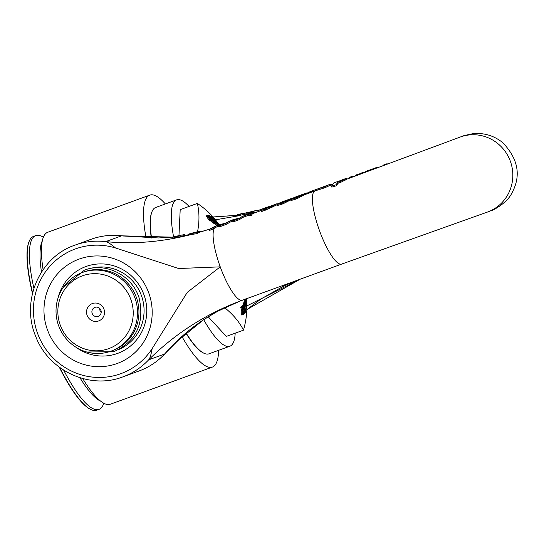 <?xml version="1.0" encoding="UTF-8"?>
<svg xmlns="http://www.w3.org/2000/svg" width="544" height="544" viewBox="0 0 544 544"><rect width="100%" height="100%" fill="white"/><g stroke="black" fill="none" stroke-linecap="round" stroke-linejoin="round"><path stroke-width="0.82" d="M99.749 308.462A4.787 4.644 -110 0 0 101.191 312.426M98.702 320.926A9.248 8.976 70 0 1 86.652 310.549A9.248 8.976 70 0 1 101.259 305.238A9.248 8.976 70 0 1 98.702 320.926M98.192 316.37A4.787 4.644 -110 0 0 100.919 310.284A4.787 4.644 -110 0 0 94.914 307.374A4.787 4.644 -110 0 0 92.188 313.46A4.787 4.644 -110 0 0 98.192 316.37M111.092 351.118A41.854 40.616 -110 0 0 134.939 297.901A41.854 40.616 -110 0 0 82.464 272.456A41.854 40.616 -110 0 0 58.616 325.679A41.854 40.616 -110 0 0 111.092 351.118L112.506 350.608A41.854 40.616 70 0 0 136.36 297.384A41.854 40.616 70 0 0 83.878 271.939L82.464 272.456M108.78 348.616A38.712 37.556 70 0 1 58.351 305.177A38.712 37.556 70 0 1 119.483 282.928A38.712 37.556 70 0 1 108.78 348.616M165.362 203.952A91.501 22.134 70 0 0 149.784 195.126A91.501 22.134 70 0 0 146.057 237.837M182.063 336.763A91.501 22.134 70 0 0 212.371 367.091A91.501 22.134 70 0 0 218.634 350.309M212.371 367.091L110.303 404.24A91.501 22.134 -110 0 1 82.729 378.563M43.092 269.668A91.501 22.134 -110 0 1 47.716 232.274L149.784 195.126M197.329 232.234L190.454 233.723L196.976 232.648A36.89 8.922 -110 0 1 197.329 232.234L197.662 233.158A35.904 8.684 70 0 0 197.316 233.587L196.976 232.648M194.235 232.519L195.99 232.152M197.445 231.887L200.954 231.186A36.815 8.908 -110 0 1 201.525 231.377L201.613 231.615M191.937 233.063L190.454 233.723M192.481 233.206L191.502 233.322A232.642 225.733 -110 0 0 196.969 231.941L197.411 231.778A232.642 225.733 70 0 1 191.944 233.165L193.542 232.696M197.091 232.288L196.969 231.941M197.411 231.778L197.526 232.778M201.158 231.744L200.954 231.186M197.316 233.587L189.89 234.743L189.55 233.825M293.978 198.159L293.787 197.642L299.336 195.609L300.907 195.235L296.371 197.384L291.162 198.873A39.909 9.656 70 0 0 290.605 199.634L296.201 197.962L301.104 195.758L303.45 194.269L302.818 194.324M303.804 194.704L305.123 194.018A39.909 9.656 -110 0 1 305.85 194.256M302.892 194.296L295.841 196.867L296.324 196.69L296.555 197.316M305.286 194.46L305.123 194.018M305.116 194.528L304.953 194.079M303.586 194.113L303.783 195.187L296.541 198.9L290.945 200.566L290.605 199.634M251.845 214.016L252.192 214.955L249.703 215.859L249.009 215.138L242.236 217.6L239.7 219.497L234.627 221.347L231.71 221.272L225.91 224.522L225.563 223.577L231.377 220.354L234.28 220.408L239.36 218.559L241.903 216.682L248.676 214.214L249.356 214.921L251.845 214.016L250.743 213.275L244.603 215.546M231.71 221.272L231.377 220.354M234.627 221.347L234.28 220.408M239.7 219.497L239.36 218.559M242.236 217.6L241.903 216.682M249.009 215.138L248.676 214.214M249.703 215.859L249.356 214.921M243.794 215.812L236.98 219.422L233.546 219.538L230.058 220.81L223.02 224.509L225.563 223.577M234.131 219.361L238.204 218.416M230.527 220.64L230.058 220.81M225.91 224.522L223.36 225.447L223.02 224.509M384.091 164.682L382.493 165.981M384.819 165.124L386.213 163.894L388.117 163.907M290.918 199.158L290.272 199.396A39.909 9.656 -110 0 1 291.502 198.444A39.909 9.656 -110 0 1 293.114 198.397M354.613 176.29L356.225 174.889L358.333 174.916M361.182 173.862A39.909 9.656 -110 0 1 362.664 172.543A39.909 9.656 -110 0 1 364.616 172.591M362.664 172.543L360.461 173.346A39.909 9.656 70 0 0 359.611 173.876L356.225 174.889M350.635 177.759A39.909 9.656 -110 0 1 352.158 176.365L349.962 177.167A39.909 9.656 70 0 0 348.425 178.575M352.158 176.365A39.909 9.656 -110 0 1 354.198 176.446M303.266 194.167L309.278 192.379M346.426 179.316L340.571 182.437L340.238 181.506L346.004 178.432L346.487 178.303L346.807 179.173M346.494 178.316L346.922 179.132M316.173 189.475A39.916 9.656 70 0 0 315.921 189.55A39.916 9.656 70 0 0 315.683 189.652L324.557 186.81L329.276 184.668A40.623 9.826 -110 0 1 329.725 184.443L322.232 187.231M322.225 187.218L321.144 187.646M315.928 189.564L321.096 187.653M315.683 189.652L315.908 190.652M329.725 184.443A40.623 9.826 -110 0 1 330.514 184.3L330.8 185.089M330.602 184.545L332.384 184.083M334.002 182.886L331.48 186.17L336.437 184.668L337.28 182.458L337.62 183.389L336.797 185.647L331.833 187.143L331.48 186.17M337.28 182.471L340.238 181.512M341.115 180.254A42.004 10.159 70 0 0 340.864 180.329A42.004 10.159 70 0 0 340.381 180.567L339.429 180.962A667.121 647.306 -110 0 0 338.259 181.376L339.47 180.941M339.476 180.955L340.632 180.506M330.147 185.334A39.637 9.588 70 0 0 330.038 185.368A39.637 9.588 70 0 0 329.61 185.586L324.89 187.734L316.016 190.57M336.797 185.647L336.437 184.668M340.571 182.437L337.62 183.389M317.839 188.856L310.141 191.658A39.909 9.656 70 0 0 308.584 193.113L310.944 192.25A39.909 9.656 -110 0 1 312.419 190.828L315.608 189.693M312.752 191.746L312.419 190.828M315.459 190.76L315.126 189.849M245.908 213.262L249.608 212.48A35.231 8.52 -110 0 1 250.104 212.214L239.952 214.254L252.736 211.351A34.959 8.459 -110 0 1 252.878 211.344M250.104 212.214L250.288 212.153A232.642 225.733 70 0 1 250.104 212.194L247.547 212.86M245.14 212.962L243.848 213.234M241.713 213.615L237.347 214.737L240.679 214.472M237.347 214.737L236.926 214.962L237.266 215.886M250.288 212.153L250.451 213.132A34.197 8.276 70 0 0 249.948 213.404L237.68 215.662M243.127 213.887L242.964 213.438M247.248 214.105L246.908 213.18M249.948 213.404L249.608 212.48M266.036 207.862L268.784 206.672L269.423 207.026M268.253 206.842L268.784 206.672L268.981 207.21M253.769 211.065L255.979 210.508L253.769 211.065M265.649 207.706L259.121 210.093L255.279 210.732L259.733 209.923M253.422 211.167L255.32 210.861M252.736 211.398L261.739 209.692M257.217 211.956L253.069 212.316M273.285 205.074A39.909 9.656 70 0 0 273.197 205.108L271.048 205.877A39.848 9.642 70 0 0 271.028 205.884L271 205.89A39.855 9.642 70 0 0 269.742 206.883M279.725 202.96L278.079 203.687M272.53 205.571A39.909 9.656 -110 0 1 273.374 205.04A39.909 9.656 -110 0 1 273.802 204.932M375.897 168.422A40.004 9.676 -110 0 1 376.176 168.035A837.046 812.178 70 0 1 371.3 169.85L367.445 171.251A39.909 9.656 -110 0 1 368.614 170.374L366.262 171.231A39.909 9.656 70 0 0 364.793 172.53M377.842 167.708L377.672 167.246A39.977 9.67 -110 0 0 377.101 167.294A3481.498 3378.084 70 0 0 372.81 168.878L368.948 170.279A39.909 9.656 -110 0 0 368.614 170.374M369.084 170.66L368.948 170.279M377.318 167.899L377.101 167.294M371.3 169.85A39.909 9.656 70 0 0 371.042 170.218M214.397 226.855L217.206 225.508L220.116 225.563L222.816 224.584L219.382 224.692L215.268 226.195L208.814 229.554L211.385 228.711L214.397 226.855A39.909 9.656 70 0 1 215.268 226.195M219.96 224.522L224.536 223.496M216.356 225.801L215.893 225.964M222.816 224.584L223.162 225.522L220.456 226.508L217.539 226.426L211.732 229.656L209.154 230.5L208.814 229.554M211.732 229.656L211.385 228.711M217.539 226.426L217.206 225.508M220.456 226.508L220.116 225.563M277.324 204.639L265.581 210.079L261.494 211.568L261.154 210.63L271.762 206.407L276.991 203.728L277.481 203.912M272.102 207.339L271.762 206.407M267.002 207.998A39.909 9.656 -110 0 0 265.234 208.005A39.909 9.656 -110 0 0 263.86 209.148L274.4 204.666L276.991 203.728L277.195 204.286M265.234 208.005L262.874 208.862A39.909 9.656 70 0 0 261.154 210.63M184.498 234.512L184.532 234.505A30.396 7.351 -110 0 1 184.572 234.498L184.226 234.586A30.396 7.351 -110 0 1 184.532 234.505M182.036 234.954L172.632 237.041L180.574 235.919C172.033 237.225 173.21 236.79 184.117 234.627L184.226 234.586M172.632 237.041L172.972 237.973L180.472 237L180.914 236.844L180.574 235.919L174.59 236.722M184.572 234.498L184.912 235.43A29.328 7.092 70 0 0 184.838 235.443A29.328 7.092 70 0 0 184.545 235.518L184.117 234.627M180.472 237L180.132 236.076M184.457 235.552L180.71 236.286M282.962 202.266L282.73 201.634L285.743 200.552L287.314 200.185L282.778 202.334L277.569 203.816A39.909 9.656 70 0 0 277.012 204.585L282.608 202.905L287.504 200.709L289.857 199.22L289.224 199.274M289.993 199.056L290.19 200.138L282.948 203.85L277.352 205.516L277.012 204.585M280.384 203.109L280.194 202.592L289.299 199.247M279.942 202.994L280.194 202.592L279.942 202.994M290.21 199.648L290.775 199.356M240.944 215.404L215.472 219.824M252.783 212.52L250.451 213.132M213.112 217.015L237.062 215.329M197.73 232.669L209.168 229.323L197.73 232.662M190.774 234.641C161.636 242.026 133.26 244.351 105.645 241.624A47.491 22.651 25.1 0 1 106.325 241.733A70.088 68.007 -110 0 0 74.95 245.147L90.977 239.319C101.49 235.532 112.316 234.437 123.44 236.028L122.346 235.906A47.491 33.878 7.7 0 0 121.577 235.831L172.672 237.15M184.545 235.518L189.802 234.518M209.148 229.337L197.554 232.852M459.177 137.435A39.909 38.726 70 0 1 459.68 137.238A39.909 38.726 70 0 1 461.101 136.728A39.909 38.726 70 0 1 510.367 161.296A39.909 38.726 70 0 1 488.322 211.738A39.909 38.726 70 0 1 487.614 212.01A39.909 38.726 70 0 1 486.928 212.248L341.68 264.085A38.937 9.418 70 0 0 341.693 264.085L242.406 300.22C212.112 311.365 186.177 329.304 164.601 354.035A47.491 33.878 132.3 0 0 165.138 353.484L165.9 352.682C158.399 361.053 149.403 367.173 138.917 371.035A70.088 68.007 70 0 0 165.138 353.484M58.072 297.942A46.24 44.866 70 0 1 131.73 276.189A46.24 44.866 70 0 1 117.572 353.423A46.24 44.866 70 0 1 76.031 347.276M117.089 363.528A55.563 53.917 -110 0 0 132.457 269.239A55.563 53.917 -110 0 0 44.703 301.179A55.563 53.917 -110 0 0 117.089 363.528M74.95 245.147C39.787 256.87 20.74 300.859 35.53 335.927C48.103 370.498 89.542 389.973 122.896 376.863A70.088 68.007 -110 0 0 149.117 359.319C150.198 357.605 151.205 354.042 152.15 348.643L187.306 292.312L220.238 266.852A38.937 9.418 70 0 0 242.406 300.22C206.802 313.296 175.556 333.166 148.668 359.836L164.601 354.035M106.325 241.733C108.174 242.298 111.241 244.372 115.505 247.962L178.65 268.518L220.238 266.852A38.937 9.418 70 0 1 214.737 227.773M89.325 268.763A43.024 41.745 70 0 1 141.406 295.542A43.024 41.745 70 0 1 118.721 349.534M93.786 267.655A43.024 41.745 -110 0 0 92.976 268.117M121.938 347.684A43.024 41.745 -110 0 0 122.849 347.521M149.117 359.319A47.491 22.651 114.9 0 1 148.668 359.836M246.813 305.939L300.166 279.194L246.813 309.611M250.539 212.847L252.579 212.371L250.532 212.833M103.782 403.226A92.473 22.372 -110 0 1 98.967 409.401A92.473 22.372 -110 0 1 63.709 370.206M33.891 288.293A92.473 22.372 -110 0 1 35.714 235.606A92.473 22.372 -110 0 1 43.364 237.245M98.967 409.401L96.791 410.19A92.473 22.372 -110 0 1 90.549 409.353A92.473 22.372 -110 0 1 59.758 367.513M32.599 292.896A92.473 22.372 -110 0 1 29.294 241.046A92.473 22.372 -110 0 1 33.538 236.395L35.714 235.606M29.294 241.046L29.09 241.522A92.086 22.277 70 0 0 32.456 293.481M59.276 367.159A92.086 22.277 70 0 0 90.093 409.122L90.549 409.353M209.916 221.054L210.82 220.721L210.766 219.837L211.677 220.714L211.657 220.007A224.842 217.369 89.5 0 1 211.99 220.572A219.953 18.19 -18.8 0 1 212.228 220.572A224.828 217.355 -90.5 0 0 209.141 215.499A218.627 18.081 161.2 0 0 208.903 215.499A224.842 217.369 89.5 0 1 211.222 219.286L211.256 219.898L210.127 218.43A224.856 217.382 -90.5 0 0 208.325 215.499A218.627 18.081 161.2 0 0 208.073 215.499A224.856 217.382 89.5 0 1 210.12 218.838L210.406 219.905L209.263 218.443A224.842 217.369 -90.5 0 0 207.461 215.512A218.627 18.081 161.2 0 0 207.196 215.519A224.822 217.355 89.5 0 1 209.243 218.858L210.861 220.714L209.916 221.054L209.331 220.626L210.242 220.3M210.766 221.041L211.711 220.708L210.446 220.871M210.773 219.45L211.222 219.286L211.256 219.898M209.896 219.45L210.385 219.273L210.406 219.905M211.181 220.905A218.953 18.108 161.2 0 1 211.317 220.905L212.228 220.572M209.331 220.626L208.332 219.184A223.849 216.41 -90.5 0 0 206.285 215.852L207.196 215.519M207.57 215.682L208.073 215.499M208.434 215.669L208.903 215.499M245.038 299.261A220.354 94.887 153.2 0 1 245.004 299.642A224.006 217.076 58.2 0 1 245.834 304.361A223.958 138.244 171.3 0 0 244.807 301.519A220.354 94.887 153.2 0 1 244.718 302.219A224.835 195.493 6 0 1 246.316 309.067A218.627 94.146 -26.8 0 0 246.378 308.584A224.842 195.507 -174 0 0 245.018 302.682A223.904 139.196 -8.6 0 1 246.078 305.701A219.13 94.364 -26.8 0 0 246.112 305.388A223.897 217.063 -119.6 0 0 245.262 300.39A224.849 195.507 6 0 1 246.622 306.292A218.627 94.146 -26.8 0 0 246.663 305.782A224.835 195.493 -174 0 0 245.133 299.227M244.032 303.423A223.856 194.65 -174 0 0 243.814 302.552A219.361 94.459 -26.8 0 0 243.902 301.852L244.807 301.519M243.814 302.552L244.718 302.219M244.406 301.668A223.026 216.124 -121.8 0 0 244.1 299.968L245.004 299.642M244.1 299.968A219.361 94.459 -26.8 0 0 244.134 299.594M245.929 306.544L246.622 306.292M245.48 309.373L246.316 309.067M245.256 308.7A223.856 194.65 -174 0 0 244.827 306.775M246.248 300.492L246.432 300.424A218.858 137.578 148.4 0 1 246.439 300.458A224.849 166.192 -4.1 0 1 246.629 301.199L246.378 298.772M246.303 298.799L246.432 300.424M242.916 311.216A223.38 182.458 0.7 0 1 243.746 314.174A218.627 4.787 -20.3 0 0 243.991 314.058A223.468 181.948 -179.5 0 0 242.937 310.298A223.278 185.477 -41.8 0 0 242.882 306.768A223.339 166.491 -3.8 0 1 243.848 309.624A223.394 197.411 131.9 0 1 244.011 314.044A218.627 29.75 -22 0 0 244.222 313.8A223.339 198.247 -48.7 0 0 244.079 310.291A223.38 167.402 -3.6 0 1 244.902 312.984A218.627 29.75 -22 0 0 245.099 312.732A223.468 166.777 176.2 0 0 244.052 309.312A223.278 197.377 -48.1 0 0 243.828 305.619A223.339 148.988 -7.1 0 1 244.759 308.149A223.394 206.584 122.7 0 1 245.113 312.712A218.627 54.291 -23.7 0 0 245.269 312.344A223.339 207.176 -58.3 0 0 244.984 308.727A223.38 150.008 -6.9 0 1 245.779 311.12A218.627 54.291 -23.7 0 0 245.922 310.746A223.468 149.287 172.9 0 0 244.916 307.714A223.278 206.53 -57.4 0 0 244.467 303.26A220.354 54.72 156.3 0 1 244.331 303.613A223.434 207.305 121.7 0 1 244.691 307.136A223.482 150.205 173.1 0 0 243.834 304.817A220.354 54.72 156.3 0 1 243.719 305.089A220.354 29.981 158 0 1 243.596 305.238A223.434 198.383 131.2 0 1 243.814 308.652A223.482 167.586 176.4 0 0 242.937 306.041A220.354 29.981 158 0 1 242.78 306.224A220.354 4.828 159.7 0 1 242.631 306.292A223.434 186.701 137.7 0 1 242.699 309.556A223.482 182.634 -179.3 0 0 241.808 306.68A220.354 4.828 159.7 0 1 241.536 306.809A223.339 181.682 0.4 0 1 242.678 310.474A223.394 185.484 138.2 0 1 242.651 314.69A218.627 4.787 -20.3 0 0 242.903 314.575A223.339 186.551 -42.3 0 0 242.916 311.216M245.194 311.331L245.779 311.12M244.004 308.421L244.759 308.149M244.202 313.235L244.902 312.984M242.957 310.352A222.414 196.54 -48.1 0 0 242.937 309.951L243.848 309.624M242.91 314.48L243.746 314.174M243.719 305.089L242.814 305.422A219.361 54.475 -23.7 0 0 242.93 305.15L243.834 304.817M243.528 304.926A222.455 206.394 -58.3 0 0 243.426 303.946L244.331 303.613M243.426 303.946A219.361 54.475 -23.7 0 0 243.562 303.593L244.467 303.26M242.78 306.224L241.876 306.551A219.361 29.845 -22 0 0 242.032 306.367L242.937 306.041M242.733 306.116A222.455 197.513 -48.8 0 0 242.692 305.572L243.596 305.238M242.678 310.474L241.774 310.801A222.414 184.674 -41.8 0 1 241.774 311.712A222.414 184.674 -41.8 0 1 241.733 315.024L242.651 314.69M241.774 310.801A222.36 180.88 -179.6 0 0 241.543 310.046A222.36 180.88 -179.6 0 0 240.632 307.142L241.536 306.809M240.632 307.142A219.361 4.808 -20.3 0 0 240.904 307.013L241.808 306.68M241.726 306.714A222.455 185.878 -42.3 0 0 241.726 306.626L242.631 306.292M245.215 299.193A224.849 180.832 -0.3 0 1 245.371 299.764A220.062 119.456 -29.3 0 0 245.371 299.724L245.283 298.914M245.65 299.037L245.745 300.111A219.694 119.258 150.7 0 1 245.745 300.315A224.856 180.839 -0.3 0 1 245.929 301.016A219.504 119.15 -29.3 0 0 245.929 300.75L246.405 303.838A218.967 118.857 150.7 0 1 246.405 303.878A224.842 180.832 -0.3 0 1 246.616 304.776L246.568 302.178L245.827 299.717A224.856 180.839 179.7 0 0 245.813 299.656L245.738 299.003M245.929 300.75L245.983 300.274M246.126 303.355L246.541 303.205L246.248 303.892M245.895 302.348L246.452 302.151M218.545 224.998A224.856 182.002 -40.1 0 0 218.409 224.706A219.504 117.456 169.1 0 0 218.239 224.509L217.695 223.774L218.124 223.638A224.842 181.995 -40.1 0 0 217.709 222.809L216.281 221.17L217.988 224.359A224.856 182.002 139.9 0 1 218.015 224.414L216.961 224.665M216.736 221.49L215.886 221.313M216.709 223.761L217.403 223.509M218.015 224.414L218.11 225.155M217.695 223.774L216.818 221.993L218.096 223.604A218.967 117.164 -10.9 0 1 218.124 223.638M217.682 223.754L218.096 223.604M215.111 224.312L216.022 223.978L215.084 221.224L212.439 217.212L213.425 219.953L216.254 224.08L215.349 224.414L214.329 223.4M213.785 220.225L212.82 218.321L213.602 218.926L215.648 223.251L213.785 220.225M212.439 217.212L211.296 217.444M212.82 218.321L212.697 217.981M217.994 225.196A224.849 194.208 -45.3 0 0 217.899 225.005A220.062 97.288 167.1 0 0 217.879 224.985L216.498 223.353L215.832 220.85A224.842 194.208 -45.3 0 0 215.37 219.973A218.627 96.648 167.1 0 0 213.649 218.266A224.842 194.208 134.7 0 1 214.023 218.987A218.844 96.744 -12.9 0 1 215.404 220.34L216.138 223.026L217.811 225.57M216.696 225.672L215.723 224.278M215.152 221.347L215.499 221.218M214.737 220.578L215.404 220.34M210.698 217.192A223.829 211.364 25.7 0 1 214.588 222.938A220.354 50.524 -16.6 0 1 215.023 223.149A224.842 211.983 -64.8 0 0 211.276 216.464A218.627 50.13 163.4 0 0 210.997 216.322A224.849 211.99 115.2 0 1 214.241 222.081A223.727 211.086 -154.8 0 0 209.957 215.832A218.627 50.13 163.4 0 0 209.596 215.669A224.842 211.983 115.2 0 1 213.343 222.36A220.354 50.524 -16.6 0 1 213.642 222.496A224.849 211.99 -64.8 0 0 210.698 217.192M215.023 223.149L214.118 223.482A219.361 50.3 163.4 0 0 213.683 223.264A222.85 210.44 -154.3 0 0 213.268 222.632M213.683 223.264L214.588 222.938M210.446 216.519L210.997 216.322M213.642 222.496L212.738 222.822A219.361 50.3 163.4 0 0 212.432 222.693A223.87 211.065 -64.8 0 0 211.439 220.857M212.432 222.693L213.343 222.36M246.514 301.24A216.131 104.856 152 0 1 246.67 302.994M246.711 303.627A216.131 104.856 152 0 1 243.474 330.16A216.131 104.856 168 0 0 224.631 307.68M197.533 231.873A216.131 104.856 -28 0 0 197.343 203.415A216.131 104.856 -12 0 1 216.845 221.619M217.743 222.863A216.131 104.856 -12 0 1 219.048 224.815M203.701 319.682A77.874 18.836 70 0 0 229.901 346.208L208.95 353.831A77.874 18.836 -110 0 1 203.701 353.124A77.874 18.836 -110 0 1 186.184 333.125M151.552 237.98A77.874 18.836 -110 0 1 152.109 211.392A77.874 18.836 -110 0 1 155.686 207.475L176.63 199.852A77.874 18.836 70 0 0 173.55 236.694M152.109 211.392L151.905 211.868A77.486 18.748 70 0 0 151.3 237.973M185.994 333.288A77.486 18.748 70 0 0 203.238 352.893L203.701 353.124M229.901 346.208A77.874 18.836 70 0 0 235.185 333.18M189.054 206.434A77.874 18.836 70 0 0 176.63 199.852M178.962 235.545L180.2 209.658L197.343 203.415M243.474 330.16L226.331 336.403L208.182 316.764M299.506 196.078L299.336 195.609M303.783 195.187L303.45 194.269M301.437 196.69L301.104 195.758M296.541 198.9L296.201 197.962M306.945 193.861L306.619 192.957M329.61 185.586L329.276 184.668M324.89 187.734L324.557 186.81M319.049 189.836L318.716 188.911M345.229 180.125L344.896 179.2M251.165 212.69L250.852 211.834M238.34 215.846L238 214.921M243.794 214.866L243.454 213.935M258.971 211.317L258.713 210.603M253.586 212.459L253.246 211.534M273.374 205.04L273.197 205.108A39.909 9.656 70 0 0 272.292 205.686M265.581 210.079L265.241 209.141M282.948 203.85L282.608 202.905M287.844 201.64L287.504 200.709M290.19 200.138L289.857 199.22M285.913 201.022L285.743 200.552M315.132 190.883A38.937 9.418 70 0 0 315.058 190.903A38.937 9.418 70 0 0 315.03 190.917A38.937 9.418 70 0 0 319.532 230.744A38.937 9.418 70 0 0 341.68 264.085M152.15 348.643A66.388 64.416 70 0 1 68.36 369.464A66.388 64.416 70 0 1 37.937 285.872A66.388 64.416 70 0 1 115.505 247.962M105.645 241.624L121.577 235.831M90.977 239.319A70.088 68.007 70 0 1 122.346 235.906M100.728 401.207A87.604 21.196 -110 0 1 79.954 377.754M41.487 272.068A87.604 21.196 -110 0 1 42.33 240.747M208.332 219.184L209.243 218.858M209.617 219.021L210.12 218.838M245.392 300.24L245.745 300.111M216.104 222.387L216.668 222.183M213.187 219.076L213.602 218.926M214.268 221.122L214.737 220.946M123.583 346.576L125.576 345.848M94.948 267.913L96.941 267.186M293.298 197.962L293.631 198.88M383.921 164.744L386.213 163.9M291.502 198.444L289.415 199.199M304.878 193.576L303.008 194.256M346.011 178.446L340.864 180.35M333.751 182.974L338.824 181.104M266.104 207.543L268.478 206.761M252.294 211.602L252.634 212.52M279.704 202.905L280.038 203.823M189.795 234.498L184.838 235.443M122.978 235.974L158.501 237.952L172.659 237.109M303.899 194.97L316.234 190.475M459.68 137.244L346.317 179.357M330.038 185.368L332.058 184.627M290.659 199.784L290.306 199.913M261.215 210.501L251.777 213.935M237.164 219.259L236.817 219.382M223.319 224.298L222.646 224.543M122.896 376.863L138.917 371.035M239.809 301.186L217.253 311.46L203.524 319.797L178.126 340.415L165.58 353.029M246.813 309.672L261.127 298.887L284.471 285.668L299.316 279.507M213.071 216.968L237.048 215.295M461.101 136.728C461.632 136.197 465.378 135.225 472.328 133.81C483.589 132.518 493.721 135.456 502.724 142.616C518.323 158.991 521.342 175.855 511.788 193.208C506.94 203.49 491.667 211.018 491.565 210.46L488.322 211.745M86.795 352.029L113.893 351.655C136.394 341.21 144.786 323.252 139.067 297.786C131.356 273.673 103.952 262.045 84.266 270.246L63.267 287.382M216.301 221.102L215.39 221.435"/></g></svg>
